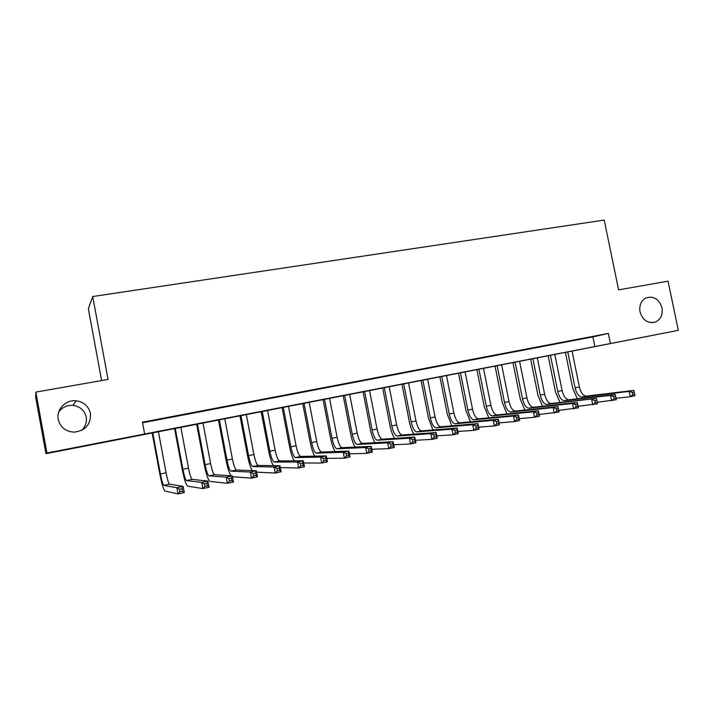 <?xml version="1.0" encoding="UTF-8"?>
<svg xmlns="http://www.w3.org/2000/svg" width="714" height="714" viewBox="0 0 714 714"><rect width="100%" height="100%" fill="white"/><g stroke="black" fill="none" stroke-linecap="round" stroke-linejoin="round"><path stroke-width="1.07" d="M58.735 411.978C62.279 407.248 67.045 405.052 73.015 405.382C80.146 406.462 84.538 410.363 86.207 417.083C86.992 422.277 85.412 426.731 81.458 430.462M90.437 413.451C90.955 424.393 85.528 430.631 74.158 432.148C65.634 431.604 60.333 427.356 58.236 419.404C56.094 409.497 65.831 399.492 76.184 400.795C83.877 401.964 88.634 406.186 90.437 413.451M661.994 307.805C662.958 314.535 660.807 319.256 655.559 321.969C648.017 323.835 642.832 320.461 640.021 311.866C639.075 305.583 640.958 300.996 645.661 298.095C653.48 295.56 658.924 298.791 661.994 307.805M101.629 380.562L88.366 308.787L92.713 296.533L604.222 220.073L618.592 289.857L668.072 281.182L678.3 330.35L45.955 453.685L46.937 452.997L678.3 330.35M46.937 452.997L35.843 392.102L35.7 397.403L45.955 453.685M165.603 418.056L150.859 420.974L165.603 418.056M188.889 413.62L174.225 416.512L188.889 413.62M211.844 409.247L197.26 412.13L211.844 409.247M234.46 404.936L219.966 407.801L234.46 404.936M256.763 400.688L242.349 403.535L256.763 400.688M278.755 396.493L264.421 399.322L278.755 396.493M300.442 392.361L286.189 395.172L300.442 392.361M321.827 388.291L307.654 391.085L321.827 388.291M342.916 384.275L328.824 387.05L342.916 384.275M363.712 380.303L349.699 383.07L363.712 380.303M384.23 376.394L370.298 379.143L384.23 376.394M404.472 372.538L390.62 375.269L404.472 372.538M424.446 368.736L410.666 371.45L424.446 368.736M444.153 364.979L430.444 367.683L444.153 364.979M463.6 361.275L449.963 363.962L463.6 361.275M482.789 357.616L469.232 360.284L482.789 357.616M501.728 354.01L488.242 356.661L501.728 354.01M520.426 350.44L507.011 353.091L520.426 350.44M538.874 346.924L525.531 349.557L538.874 346.924M557.099 343.452L543.827 346.067L557.099 343.452M575.082 340.025L561.882 342.631L575.082 340.025M142.568 422.759L592.87 336.901L608.346 333.438L142.461 422.179L144.665 434.014M592.843 336.642L579.714 339.23L592.843 336.642M35.843 392.102L108.064 379.437L92.713 296.533M608.346 333.438L610.416 343.541M592.87 336.901L594.878 346.727M577.331 398.787L572.69 388.211L565.443 352.529M572.092 351.234L579.375 386.988C580.848 392.825 583.133 395.859 586.23 396.1L633.782 390.424L629.168 391.406L632.39 392.53L632.827 394.663L634.684 394.271L634.246 392.138L632.39 392.53M567.791 352.073L575.082 387.88C576.555 393.726 578.831 396.77 581.901 397.011L629.168 391.406L630.257 396.725L616.066 398.278L615.62 396.109L613.745 396.511L614.183 398.662L616.057 398.26L616.316 399.724L597.19 402.268M634.684 394.271L634.88 395.734L630.257 396.725L632.827 394.663M634.246 392.138L633.782 390.424M560.053 402.5L555.438 391.79L548.165 355.884M554.814 354.599L562.114 390.576C563.587 396.448 565.827 399.51 568.844 399.769L615.218 394.378L610.541 395.377L613.745 396.511M550.458 355.438L557.768 391.477C559.232 397.359 561.472 400.429 564.471 400.697L610.541 395.377L611.63 400.732L614.183 398.662M615.62 396.109L615.218 394.378M542.569 406.257L537.972 395.413L530.681 359.285M537.321 358L544.639 394.199C546.103 400.108 548.307 403.205 551.253 403.49L596.395 398.385L597.502 403.767L578.108 406.293M532.912 358.847L540.23 395.119C541.703 401.036 543.898 404.142 546.817 404.427L596.395 398.385L596.743 400.143L594.842 400.554L595.289 402.714L597.19 402.303L596.743 400.143M595.289 402.714L592.754 404.793L591.656 399.394L594.842 400.554M597.19 402.303L597.502 403.767M524.87 410.068L520.292 399.081L512.982 362.721M519.605 361.436L526.941 397.876C528.405 403.821 530.573 406.953 533.429 407.257L577.323 402.446L578.429 407.873L558.759 410.363M515.142 362.301L522.487 398.796C523.951 404.758 526.102 407.89 528.94 408.203L572.512 403.472L577.323 402.446L577.608 404.231L575.68 404.642L576.127 406.819L578.054 406.409L577.608 404.231M576.127 406.819L573.619 408.899L572.512 403.472L575.68 404.642M578.054 406.409L578.429 407.873M506.949 413.933L502.388 402.794L495.061 366.211M501.665 364.925L509.028 401.589C510.492 407.578 512.607 410.737 515.383 411.068L557.982 406.561L559.089 412.023L539.132 414.495M497.149 365.8L504.512 402.526C505.976 408.524 508.082 411.692 510.84 412.032L553.109 407.605L557.982 406.561L558.214 408.372L556.26 408.792L556.706 410.987L558.66 410.568L558.214 408.372M556.706 410.987L554.216 413.076L553.109 407.605L556.26 408.792M558.66 410.568L559.089 412.023M488.804 417.851L484.262 406.561L476.907 369.736M483.512 368.451L490.893 405.356C492.348 411.389 494.418 414.575 497.114 414.932L538.374 410.737L539.489 416.235L534.545 417.297L519.239 418.672M478.933 369.343L486.323 406.311C487.769 412.344 489.84 415.548 492.508 415.905L533.429 411.791L538.374 410.737L538.543 412.576L536.562 412.995L537.008 415.209L538.99 414.78L538.543 412.576M537.008 415.209L534.545 417.297L533.429 411.791L536.562 412.995M538.99 414.78L539.489 416.235M470.428 421.831L465.903 410.371L458.531 373.306M465.117 372.03L472.516 409.167C473.971 415.245 475.997 418.466 478.603 418.841L518.498 414.968L519.614 420.51L514.598 421.59L499.068 422.893M460.485 372.931L467.893 410.131C469.339 416.217 471.356 419.448 473.944 419.832L513.482 416.039L518.498 414.968L518.605 416.833L516.588 417.262L517.034 419.493L519.051 419.056L518.605 416.833M517.034 419.493L514.598 421.59L513.482 416.039L516.588 417.262M519.051 419.056L519.614 420.51M451.828 425.874L447.312 414.227L439.922 376.921M446.491 375.644L453.917 413.031C455.362 419.145 457.344 422.402 459.861 422.804L498.336 419.261L499.452 424.839L494.374 425.937L478.603 427.168M441.805 376.555L449.231 414.004C450.668 420.127 452.64 423.393 455.139 423.804L493.249 420.35L498.336 419.261L498.381 421.153L496.337 421.59L496.783 423.83L498.827 423.393L498.381 421.153M496.783 423.83L494.374 425.937L493.249 420.35L496.337 421.59M498.827 423.393L499.452 424.839M432.987 429.971L428.489 418.136L421.073 380.589M427.632 379.312L435.076 416.94C436.513 423.099 438.441 426.392 440.868 426.82L477.889 423.616L479.014 429.239L473.855 430.346L457.844 431.497M422.875 380.232L430.319 417.931C431.765 424.098 433.684 427.391 436.084 427.829L472.739 424.714L477.889 423.616L477.862 425.535L475.801 425.972L476.247 428.23L478.318 427.793L477.862 425.535M476.247 428.23L473.855 430.346L472.739 424.714L475.801 425.972M478.318 427.793L479.014 429.239M413.906 434.139C411.933 431.095 410.434 427.079 409.417 422.09L401.982 384.293M408.524 383.025L415.985 420.903C417.422 427.106 419.305 430.426 421.635 430.881L457.156 428.034L458.281 433.693L453.051 434.817L436.789 435.87M403.713 383.962L411.175 421.903C412.603 428.114 414.477 431.452 416.789 431.908L451.926 429.15L457.156 428.034L457.058 429.98L454.961 430.426L455.416 432.702L457.513 432.247L457.058 429.98M455.416 432.702L453.051 434.817L451.926 429.15L454.961 430.426M457.513 432.247L458.281 433.693M394.583 438.378C392.629 435.299 391.138 431.202 390.094 426.097L382.65 388.059M389.175 386.783L396.654 424.919C398.082 431.158 399.911 434.523 402.143 435.004L436.12 432.514L437.254 438.217L431.943 439.351L415.423 440.297M384.293 387.738L391.781 425.928C393.2 432.184 395.021 435.558 397.234 436.04L430.819 433.639L436.12 432.514L435.959 434.487L433.826 434.942L434.282 437.227L436.406 436.772L435.959 434.487M434.282 437.227L431.943 439.351L430.819 433.639L433.826 434.942M436.406 436.772L437.254 438.217M375.011 442.689C373.083 439.574 371.592 435.397 370.53 430.158L363.06 391.861M369.566 390.594L377.063 428.989C378.482 435.272 380.259 438.673 382.401 439.172L414.789 437.057L415.914 442.796L410.532 443.956L393.744 444.76M364.622 391.558L372.128 430.007C373.547 436.308 375.305 439.717 377.42 440.226L409.399 438.2L414.789 437.057L414.548 439.056L412.389 439.521L412.844 441.823L415.004 441.368L414.548 439.056M412.844 441.823L410.532 443.956L409.399 438.2L412.389 439.521M415.004 441.368L415.914 442.796M355.188 447.08C353.287 443.938 351.788 439.663 350.699 434.273L343.211 395.717M349.699 394.458L357.214 433.103C358.633 439.431 360.356 442.867 362.382 443.403L393.137 441.663L394.271 447.455L388.809 448.624L371.744 449.267M344.692 395.431L352.216 434.148C353.626 440.484 355.331 443.929 357.339 444.474L387.675 442.823L393.137 441.663L392.825 443.697L390.638 444.17L391.093 446.491L393.28 446.018L392.825 443.697M391.093 446.491L388.809 448.624L387.675 442.823L390.638 444.17M393.28 446.018L394.271 447.455M335.107 451.56C333.233 448.383 331.733 444.01 330.609 438.45L323.103 399.626M329.565 398.367L337.106 437.28C338.516 443.653 340.176 447.125 342.104 447.687L371.173 446.339L372.306 452.167L366.764 453.363L349.414 453.809M324.495 399.358L332.037 438.334C333.438 444.715 335.098 448.196 336.999 448.776L365.63 447.517L371.173 446.339L370.78 448.41L368.558 448.883L369.013 451.221L371.235 450.748L370.78 448.41M369.013 451.221L366.764 453.363L365.63 447.517L368.558 448.883M371.235 450.748L372.306 452.167M314.785 456.139C312.919 452.944 311.411 448.454 310.251 442.671L302.727 403.588M309.171 402.339L316.73 441.511C318.123 447.928 319.738 451.435 321.559 452.033L348.878 451.087L350.021 456.96L344.398 458.174L326.735 458.388M304.03 403.33L311.59 442.573C312.991 449.008 314.579 452.524 316.373 453.131L343.255 452.283L348.878 451.087L348.414 453.185L346.156 453.667L346.611 456.023L348.869 455.541L348.414 453.185M346.611 456.023L344.398 458.174L343.255 452.283L346.156 453.667M348.869 455.541L350.021 456.96M294.195 460.833C292.356 457.629 290.83 452.997 289.625 446.955L282.075 407.605M288.501 406.355L296.078 445.795C297.47 452.265 299.014 455.809 300.728 456.433L326.262 455.907L327.405 461.824L321.693 463.047L303.718 462.984M283.288 407.364L290.866 446.875C292.258 453.354 293.793 456.915 295.471 457.549L320.55 457.121L326.262 455.907L325.709 458.031L323.424 458.522L323.879 460.896L326.164 460.405L325.709 458.031M323.879 460.896L321.693 463.047L320.55 457.121L323.424 458.522M326.164 460.405L327.405 461.824M273.364 465.653C271.534 462.467 269.981 457.683 268.714 451.293L261.146 411.666M267.554 410.425L275.14 450.141C276.523 456.657 278.014 460.244 279.611 460.896L303.298 460.789L304.441 466.76L298.648 468L280.343 467.59M262.27 411.451L269.865 451.239C271.249 457.763 272.721 461.36 274.283 462.02L297.506 462.029L303.298 460.789L302.665 462.958L300.344 463.448L300.799 465.849L303.12 465.349L302.665 462.958M300.799 465.849L298.648 468L297.506 462.029L300.344 463.448M303.12 465.349L304.441 466.76M252.283 470.633C250.471 467.527 248.883 462.547 247.517 455.684L239.94 415.789M246.312 414.548L253.925 454.55C255.3 461.11 256.728 464.734 258.2 465.421L279.986 465.751L281.137 471.767L275.256 473.034L256.594 472.177M240.957 415.593L248.579 455.657C249.954 462.235 251.355 465.867 252.801 466.563L274.105 467.01L279.986 465.751L279.272 467.956L276.907 468.455L277.371 470.874L279.727 470.365L279.272 467.956M277.371 470.874L275.256 473.034L274.105 467.01L276.907 468.455M279.727 470.365L281.137 471.767M230.997 475.819C229.194 472.945 227.543 467.724 226.035 460.146L218.439 419.966M224.785 418.734L232.416 459.013C233.781 465.626 235.147 469.285 236.495 470.008L256.326 470.794L257.477 476.854L251.506 478.139L232.452 476.72M219.359 419.787L226.99 460.137C228.355 466.76 229.703 470.437 231.024 471.169L250.355 472.061L256.326 470.794L255.514 473.025L253.122 473.534L253.586 475.97L255.978 475.453L255.514 473.025M253.586 475.97L251.506 478.139L250.355 472.061L253.122 473.534M255.978 475.453L257.477 476.854M197.457 424.045L205.114 464.68C206.471 471.356 207.747 475.069 208.943 475.836L226.24 477.202L232.3 475.908L233.46 482.012L227.391 483.316L209.987 481.406C208.193 480.201 206.284 474.623 204.258 464.662L196.645 424.205M202.963 422.974L210.612 463.538C211.969 470.196 213.263 473.909 214.486 474.658L232.3 475.908L231.398 478.175L228.971 478.692L229.435 481.147L231.863 480.629L231.398 478.175M229.435 481.147L227.391 483.316L226.24 477.202L228.971 478.692M231.863 480.629L233.46 482.012M175.26 428.364L182.927 469.285C184.274 476.006 185.479 479.772 186.541 480.567L201.741 482.414L207.899 481.102L209.059 487.26L202.901 488.581L187.595 486.172C185.988 484.922 184.185 479.281 182.177 469.25L174.546 428.498M180.838 427.275L188.505 468.125C189.853 474.837 191.075 478.585 192.173 479.38L207.899 481.102L206.908 483.405L204.436 483.931L204.9 486.404L207.372 485.877L206.908 483.405M204.9 486.404L202.901 488.581L201.741 482.414L204.436 483.931M207.372 485.877L209.059 487.26M152.742 432.738L160.427 473.953C161.766 480.727 162.899 484.538 163.836 485.368L176.867 487.716L183.123 486.377L184.283 492.58L178.036 493.927L164.889 491.018C163.479 489.715 161.783 484.003 159.793 473.891L152.136 432.854M158.401 431.64L166.085 472.784C167.424 479.54 168.575 483.333 169.539 484.163L183.123 486.377L182.034 488.715L179.526 489.251L179.99 491.75L182.498 491.205L182.034 488.715M179.99 491.75L178.036 493.927L176.867 487.716L179.526 489.251M182.498 491.205L184.283 492.58M579.375 386.988L575.082 387.88M586.23 396.1L581.901 397.011M562.114 390.576L557.768 391.477M568.844 399.769L564.471 400.697M544.639 394.199L540.23 395.119M551.253 403.49L546.817 404.427M526.941 397.876L522.487 398.796M533.429 407.257L528.94 408.203M509.028 401.589L504.512 402.526M515.383 411.068L510.84 412.032M490.893 405.356L486.323 406.311M497.114 414.932L492.508 415.905M472.516 409.167L467.893 410.131M478.603 418.841L473.944 419.832M453.917 413.031L449.231 414.004M459.861 422.804L455.139 423.804M435.076 416.94L430.319 417.931M440.868 426.82L436.084 427.829M415.985 420.903L411.175 421.903M421.635 430.881L416.789 431.908M396.654 424.919L391.781 425.928M402.143 435.004L397.234 436.04M377.063 428.989L372.128 430.007M382.401 439.172L377.42 440.226M357.214 433.103L352.216 434.148M362.382 443.403L357.339 444.474M337.106 437.28L332.037 438.334M342.104 447.687L336.999 448.776M316.73 441.511L311.59 442.573M321.559 452.033L316.373 453.131M296.078 445.795L290.866 446.875M300.728 456.433L295.471 457.549M275.14 450.141L269.865 451.239M279.611 460.896L274.283 462.02M253.925 454.55L248.579 455.657M258.2 465.421L252.801 466.563M232.416 459.013L226.99 460.137M236.495 470.008L231.024 471.169M210.612 463.538L205.114 464.68M214.486 474.658L208.943 475.836M188.505 468.125L182.927 469.285M192.173 479.38L186.541 480.567M166.085 472.784L160.427 473.953M169.539 484.163L163.836 485.368M655.559 321.969L652.382 322.683M76.184 400.795L73.015 405.382"/></g></svg>
